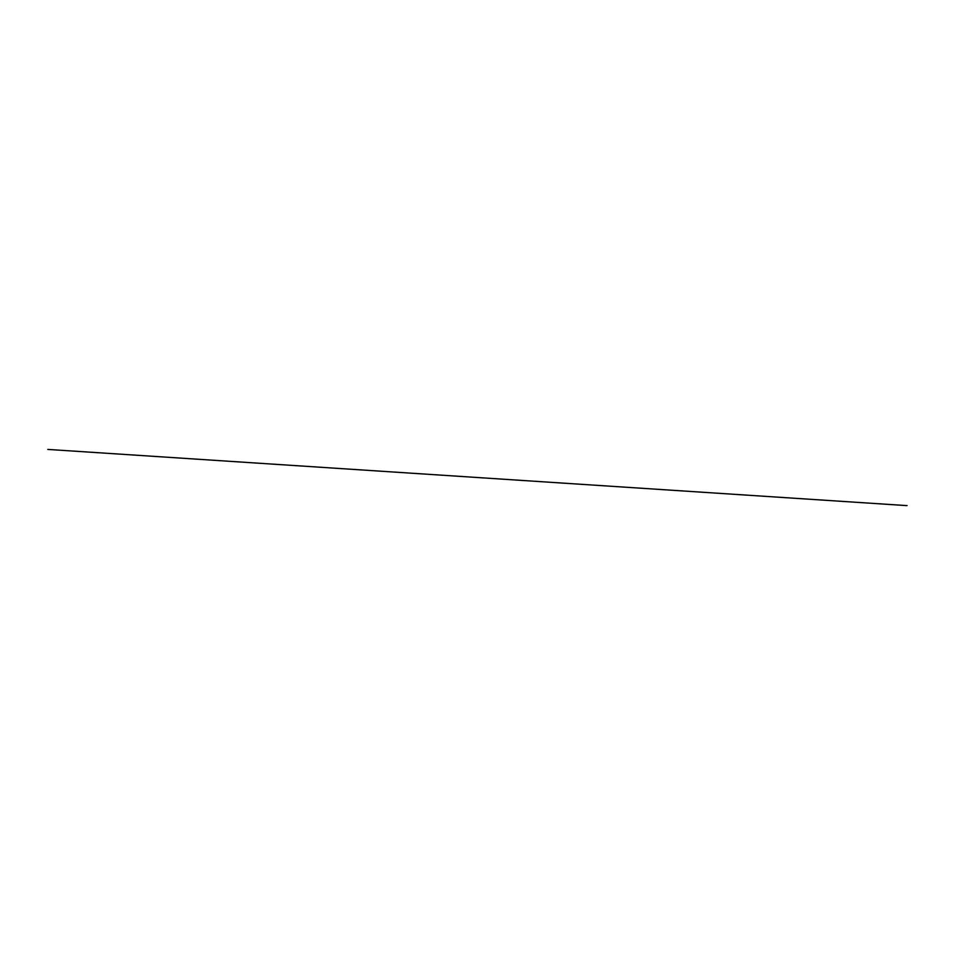 <?xml version="1.0" encoding="UTF-8"?>
<svg xmlns="http://www.w3.org/2000/svg" width="955" height="955" viewBox="0 0 955 955"><rect width="100%" height="100%" fill="white"/><g stroke="black" fill="none" stroke-linecap="round" stroke-linejoin="round"><path stroke-width="1.43" d="M905.543 505.577L906.474 505.577M906.391 505.565L905.722 505.565M906.2 505.565L47.798 449.423L906.14 505.565M907.083 505.565L906.271 505.565"/></g></svg>
